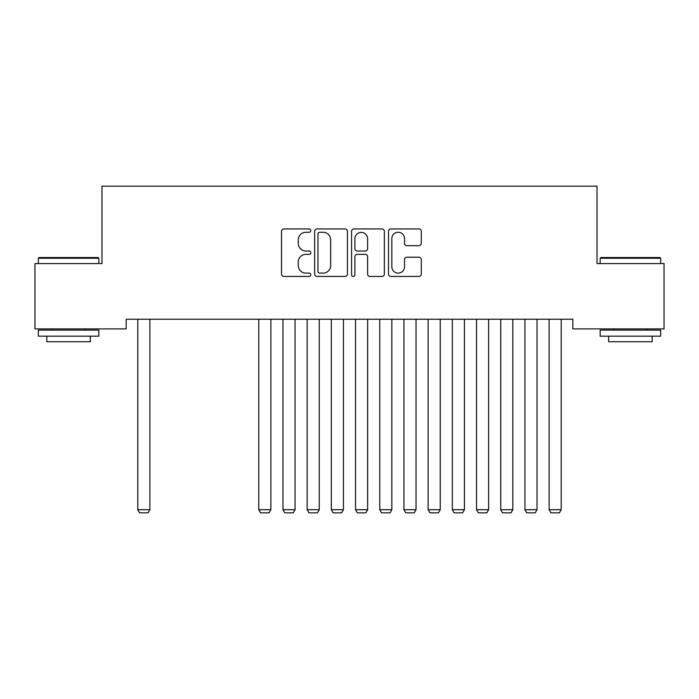 <?xml version="1.0" encoding="UTF-8"?>
<svg xmlns="http://www.w3.org/2000/svg" width="699" height="699" viewBox="0 0 699 699"><rect width="100%" height="100%" fill="white"/><g stroke="black" fill="none" stroke-linecap="round" stroke-linejoin="round"><path stroke-width="1.05" d="M310.784 230.6A1.66 1.66 0 0 0 309.124 228.94L283.89 228.94A2.377 2.377 0 0 0 281.514 231.317L281.514 274.069A2.377 2.377 0 0 0 283.89 276.437L309.124 276.437A1.66 1.66 0 0 0 310.784 274.777A1.66 1.66 0 0 0 309.124 273.117L305.856 273.117A7.602 7.602 0 0 1 298.263 265.515L298.263 261.95A7.602 7.602 0 0 1 305.856 254.357L309.124 254.357A1.66 1.66 0 0 0 310.784 252.689A1.66 1.66 0 0 0 309.124 251.028L305.856 251.028A7.602 7.602 0 0 1 298.263 243.427L298.263 239.862A7.602 7.602 0 0 1 305.856 232.269L309.124 232.269A1.66 1.66 0 0 0 310.784 230.6M418.911 245.681A2.377 2.377 0 0 0 421.287 243.313L421.287 231.317A2.377 2.377 0 0 0 418.911 228.94L390.881 228.94A2.377 2.377 0 0 0 388.513 231.317L388.513 274.069A2.377 2.377 0 0 0 390.881 276.437L418.911 276.437A2.377 2.377 0 0 0 421.287 274.069L421.287 259.582A2.377 2.377 0 0 0 418.911 257.206L406.914 257.206A2.377 2.377 0 0 0 404.538 259.582L404.538 266.765A6.352 6.352 0 0 1 398.185 273.117A6.352 6.352 0 0 1 391.833 266.765L391.833 238.621A6.352 6.352 0 0 1 398.185 232.269A6.352 6.352 0 0 1 404.538 238.621L404.538 243.313A2.377 2.377 0 0 0 406.914 245.681L418.911 245.681M572.831 319.233L126.17 319.233L126.17 328.906L34.95 328.906L34.95 263.575L101.975 263.575L101.975 186.152L597.025 186.152L597.025 263.575L664.05 263.575L664.05 328.906L572.831 328.906L572.831 319.233M347.42 231.317A2.377 2.377 0 0 0 345.044 228.94L317.023 228.94A2.377 2.377 0 0 0 314.646 231.317L314.646 274.069A2.377 2.377 0 0 0 317.023 276.437L345.044 276.437A2.377 2.377 0 0 0 347.42 274.069L347.42 231.317M353.956 228.94L381.977 228.94A2.377 2.377 0 0 1 384.354 231.317L384.354 274.069A2.377 2.377 0 0 1 381.977 276.437L369.981 276.437A2.377 2.377 0 0 1 367.613 274.069L367.613 256.725A2.377 2.377 0 0 0 365.236 254.357L357.276 254.357A2.377 2.377 0 0 0 354.9 256.725L354.9 274.777A1.66 1.66 0 0 1 353.24 276.437A1.66 1.66 0 0 1 351.58 274.777L351.58 231.317A2.377 2.377 0 0 1 353.956 228.94M319.635 232.269A1.66 1.66 0 0 0 317.975 233.929L317.975 271.457A1.66 1.66 0 0 0 319.635 273.117L323.078 273.117A7.602 7.602 0 0 0 330.679 265.515L330.679 239.862A7.602 7.602 0 0 0 323.078 232.269L319.635 232.269M367.613 238.735A6.352 6.352 0 0 0 361.261 232.383A6.352 6.352 0 0 0 354.9 238.735L354.9 248.652A2.377 2.377 0 0 0 357.276 251.028L365.236 251.028A2.377 2.377 0 0 0 367.613 248.652L367.613 238.735M149.883 319.233L149.883 509.702L137.782 509.702L137.782 319.233M149.883 509.702L148.066 512.848L139.599 512.848L137.782 509.702M38.34 258.254L39.065 257.529L98.105 257.529L98.83 258.254L38.34 258.254L38.34 263.575M98.83 336.167L38.34 336.167L38.34 330.12L98.83 330.12L98.83 336.167M90.363 336.167L90.363 341.732L46.807 341.732L46.807 336.167M600.17 258.254L600.895 257.529L659.935 257.529L660.66 258.254L600.17 258.254L600.17 263.575M660.66 336.167L600.17 336.167L600.17 330.12L660.66 330.12L660.66 336.167M652.193 336.167L652.193 341.732L608.637 341.732L608.637 336.167M270.863 319.233L270.863 509.702L258.761 509.702L258.761 319.233M270.863 509.702L269.045 512.848L260.578 512.848L258.761 509.702M295.057 319.233L295.057 509.702L282.964 509.702L282.964 319.233M295.057 509.702L293.248 512.848L284.773 512.848L282.964 509.702M319.251 319.233L319.251 509.702L307.158 509.702L307.158 319.233M319.251 509.702L317.442 512.848L308.975 512.848L307.158 509.702M343.454 319.233L343.454 509.702L331.352 509.702L331.352 319.233M343.454 509.702L341.636 512.848L333.17 512.848L331.352 509.702M367.648 319.233L367.648 509.702L355.546 509.702L355.546 319.233M367.648 509.702L365.83 512.848L357.364 512.848L355.546 509.702M391.842 319.233L391.842 509.702L379.749 509.702L379.749 319.233M391.842 509.702L390.025 512.848L381.558 512.848L379.749 509.702M416.036 319.233L416.036 509.702L403.943 509.702L403.943 319.233M416.036 509.702L414.227 512.848L405.752 512.848L403.943 509.702M440.239 319.233L440.239 509.702L428.137 509.702L428.137 319.233M440.239 509.702L438.422 512.848L429.955 512.848L428.137 509.702M464.433 319.233L464.433 509.702L452.332 509.702L452.332 319.233M464.433 509.702L462.616 512.848L454.149 512.848L452.332 509.702M488.627 319.233L488.627 509.702L476.526 509.702L476.526 319.233M488.627 509.702L486.81 512.848L478.343 512.848L476.526 509.702M512.821 319.233L512.821 509.702L500.729 509.702L500.729 319.233M512.821 509.702L511.013 512.848L502.537 512.848L500.729 509.702M537.024 319.233L537.024 509.702L524.923 509.702L524.923 319.233M537.024 509.702L535.207 512.848L526.74 512.848L524.923 509.702M561.218 319.233L561.218 509.702L549.117 509.702L549.117 319.233M561.218 509.702L559.401 512.848L550.934 512.848L549.117 509.702M98.83 263.575L98.83 258.254M85.033 330.12L85.033 328.906M52.128 330.12L52.128 328.906M660.66 263.575L660.66 258.254M646.872 330.12L646.872 328.906M613.967 330.12L613.967 328.906"/></g></svg>
